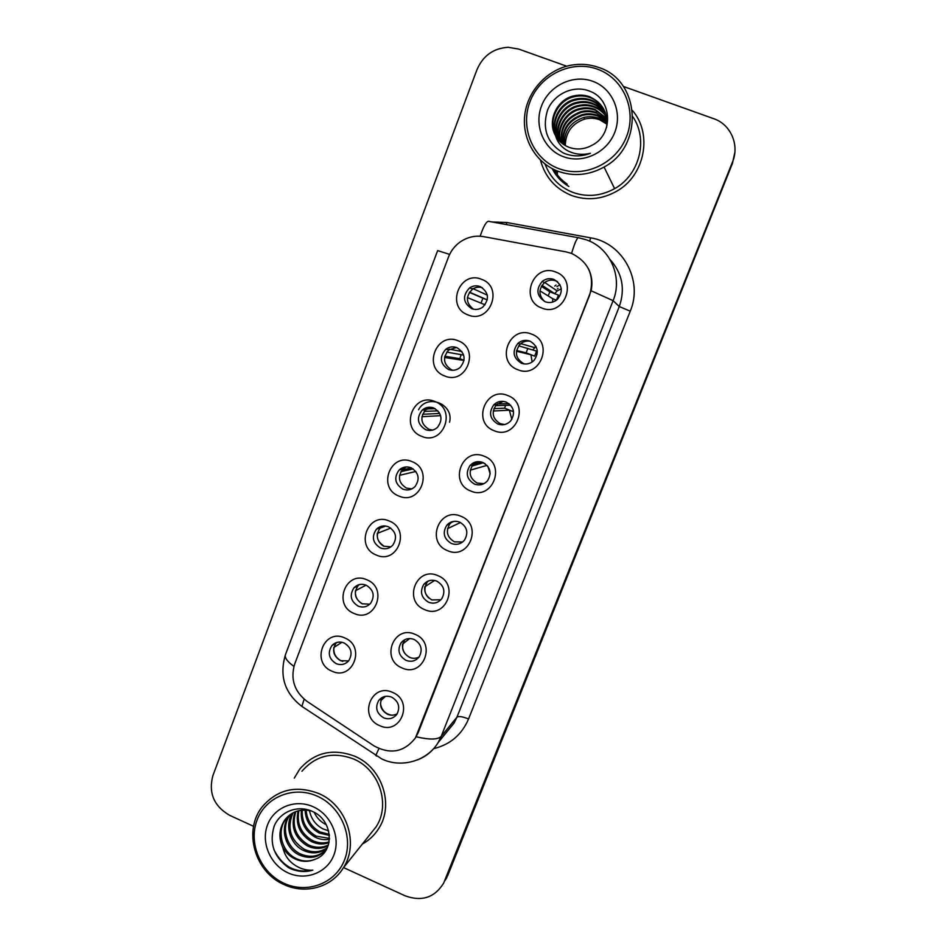 <?xml version="1.0" encoding="UTF-8"?>
<svg xmlns="http://www.w3.org/2000/svg" width="946" height="946" viewBox="0 0 946 946"><rect width="100%" height="100%" fill="white"/><g stroke="black" fill="none" stroke-linecap="round" stroke-linejoin="round"><path stroke-width="1.42" d="M444.655 375.94C422.354 368.077 436.295 331.277 458.089 340.761C480.568 348.636 466.354 385.59 444.655 375.94M456.883 347.631C452.898 346.224 449.184 346.78 445.743 349.299C439.11 357.162 440.032 363.903 448.522 369.519C452.708 370.998 456.551 370.335 460.063 367.556C466.295 359.669 465.231 353.024 456.883 347.631M421.62 436.307C399.496 428.337 413.284 391.951 434.888 401.518C457.19 409.512 443.142 446.051 421.62 436.307M433.824 408.022C429.602 406.52 425.747 407.182 422.271 410.008C416.264 417.777 417.363 424.316 425.558 429.65C429.957 431.222 433.93 430.465 437.466 427.379C443.106 419.61 441.9 413.154 433.824 408.022M398.834 496.011C376.898 487.935 390.532 451.94 411.959 461.613C434.072 469.701 420.178 505.838 398.834 496.011M411.025 467.738C406.614 466.153 402.665 466.898 399.165 469.985C393.678 477.635 394.908 484.021 402.854 489.129C407.419 490.773 411.475 489.933 415.01 486.611C420.178 478.972 418.853 472.669 411.025 467.738M376.295 555.042C354.537 546.859 368.018 511.266 389.279 521.021C411.214 529.228 397.474 564.963 376.295 555.042M388.475 526.792C383.922 525.136 379.902 525.952 376.413 529.24C371.34 536.772 372.677 543.004 380.398 547.947C385.105 549.65 389.208 548.751 392.732 545.251C397.509 537.73 396.102 531.569 388.475 526.792M354.005 613.434C332.436 605.144 345.763 569.941 366.859 579.792C388.605 588.093 375.018 623.438 354.005 613.434M366.173 585.196C361.502 583.481 357.422 584.356 353.958 587.809C349.251 595.211 350.659 601.325 358.191 606.126C362.992 607.888 367.143 606.942 370.631 603.276C375.101 595.885 373.611 589.855 366.173 585.196M331.963 671.187C310.56 662.791 323.757 627.978 344.675 637.9C366.256 646.307 352.811 681.262 331.963 671.187M344.119 642.961C339.342 641.199 335.239 642.109 331.798 645.692C327.387 652.988 328.853 658.972 336.22 663.666C341.116 665.476 345.29 664.494 348.743 660.722C352.929 653.45 351.392 647.525 344.119 642.961M467.963 314.888C445.471 307.143 459.579 269.929 481.538 279.307C504.218 287.064 489.839 324.443 467.963 314.888M480.19 286.567C476.5 285.266 472.988 285.68 469.654 287.832C462.204 295.743 462.901 302.708 471.747 308.692C475.649 310.075 479.326 309.555 482.767 307.131C489.732 299.149 488.881 292.302 480.19 286.567M517.793 369.697C495.089 361.774 509.421 324.584 531.605 334.139C554.498 342.074 539.894 379.417 517.793 369.697M529.961 341.128C525.491 339.602 521.447 340.383 517.829 343.481C511.904 351.439 513.087 358.026 521.376 363.229C526.082 364.825 530.268 363.914 533.958 360.485C539.409 352.539 538.085 346.094 529.961 341.128M494.119 430.69C471.593 422.661 485.759 385.885 507.766 395.546C530.47 403.587 516.031 440.517 494.119 430.69M506.276 402.133C501.569 400.525 497.407 401.423 493.777 404.829C488.443 412.645 489.78 419.031 497.785 423.997C502.693 425.676 506.973 424.659 510.651 420.946C515.57 413.154 514.116 406.886 506.276 402.133M470.706 490.998C448.369 482.862 462.381 446.5 484.198 456.244C506.713 464.403 492.428 500.919 470.706 490.998M482.838 462.464C477.967 460.773 473.721 461.754 470.115 465.408C465.255 473.083 466.697 479.303 474.454 484.08C479.516 485.818 483.855 484.73 487.497 480.805C492.015 473.166 490.466 467.052 482.838 462.464M447.553 550.643C425.404 542.389 439.251 506.429 460.891 516.268C483.229 524.545 469.098 560.647 447.553 550.643M459.673 522.121C454.671 520.371 450.379 521.412 446.784 525.255C442.302 532.787 443.828 538.865 451.384 543.489C456.551 545.298 460.939 544.151 464.533 540.071C468.719 532.563 467.099 526.579 459.673 522.121M424.659 609.614C402.689 601.254 416.382 565.696 437.844 575.629C459.993 584.001 446.027 619.701 424.659 609.614M436.768 581.116C431.66 579.307 427.332 580.395 423.784 584.38C419.61 591.782 421.195 597.73 428.562 602.247C433.824 604.104 438.235 602.933 441.782 598.723C445.696 591.356 444.029 585.479 436.768 581.116M402.015 667.935C380.221 659.48 393.773 624.313 415.058 634.328C437.028 642.807 423.217 678.105 402.015 667.935M414.112 639.461C408.92 637.592 404.581 638.716 401.069 642.807C397.154 650.091 398.786 655.933 406 660.355C411.321 662.259 415.743 661.065 419.244 656.76C422.933 649.524 421.218 643.753 414.112 639.461M379.618 725.617C358.002 717.068 371.4 682.279 392.519 692.377C414.313 700.962 400.655 735.87 379.618 725.617M391.703 697.155C386.453 695.251 382.101 696.398 378.637 700.572C374.935 707.726 376.614 713.485 383.674 717.837C389.054 719.788 393.465 718.57 396.93 714.195C400.418 707.076 398.68 701.4 391.703 697.155M541.751 308.006C518.846 300.201 533.343 262.586 555.704 272.046C578.81 279.862 564.029 317.631 541.751 308.006M553.93 279.425C549.756 277.994 545.889 278.632 542.33 281.329C535.613 289.405 536.595 296.216 545.239 301.774C549.673 303.276 553.717 302.507 557.371 299.444C563.52 291.356 562.373 284.687 553.93 279.425M556.922 286.626L559.949 284.699M552.618 301.372L552.476 302.141M557.442 288.873L558.057 288.376M452.98 370.3L451.644 369.862C443.236 364.316 442.326 357.647 448.901 349.878L456.48 347.489M432.582 430.111L428.928 429.307C420.816 424.045 419.728 417.564 425.676 409.89L431.045 407.3M411.9 488.869L406.461 488.101C398.597 483.051 397.391 476.749 402.819 469.181L406.331 466.91M390.946 546.835L384.242 546.256C376.603 541.372 375.29 535.211 380.292 527.773L382.385 526.082M369.791 604.163L362.259 603.785C354.809 599.043 353.414 593 358.085 585.68L359.137 584.663M348.589 660.911L340.513 660.686C333.24 656.051 331.774 650.139 336.149 642.925L336.457 642.571M473.378 309.188C465.775 302.921 465.491 296.24 472.539 289.133C475.613 287.146 478.877 286.662 482.33 287.679M524.64 363.985L523.67 363.654C515.475 358.51 514.305 352.007 520.158 344.143C523.103 341.553 526.484 340.595 530.316 341.27M504.608 424.529L500.339 423.713C492.428 418.806 491.104 412.503 496.378 404.77L503.213 401.388M483.926 483.678L477.257 483.099C469.594 478.392 468.164 472.243 472.976 464.652L477.162 461.707M462.594 542.011L454.435 541.833C446.973 537.269 445.471 531.25 449.906 523.812L452.283 521.684M440.895 599.776L431.861 599.93C424.588 595.472 423.016 589.583 427.143 582.263L428.325 580.986M419.054 657.021C415.98 658.593 412.811 658.723 409.535 657.399C402.417 653.024 400.797 647.241 404.675 640.04L405.054 639.567M397.214 713.757C394.092 715.472 390.84 715.625 387.458 714.23C380.576 710.044 378.861 704.427 382.314 697.403M544.742 301.573C538.51 295.519 538.392 289.228 544.388 282.724C547.911 280.063 551.731 279.437 555.846 280.844L557.572 281.672M566.086 251.884L571.479 253.386C588.956 262.137 594.999 276.102 589.571 295.318L415.424 737.939C404.273 752.082 390.521 754.754 374.155 745.968L307.072 701.424C294.348 691.609 290.221 679.133 294.703 664.009L448.428 257.194C451.337 249.768 456.209 244.092 463.043 240.166C469.618 236.583 476.559 235.424 483.855 236.677L566.086 251.884M540.45 160.146C545.121 177.209 555.574 189.011 571.798 195.562C587.123 200.871 602.105 199.417 616.733 191.198C644.758 175.649 652.988 134.131 632.448 110.493C652.988 134.131 644.758 175.649 616.733 191.198C602.105 199.417 587.123 200.871 571.798 195.562C555.574 189.011 545.121 177.209 540.45 160.146M354.809 756.256C332.862 748.026 314.498 752.318 299.693 769.145L294.265 778.12L299.693 769.145C314.498 752.318 332.862 748.026 354.809 756.256C382.03 767.49 394.399 804.727 378.767 828.448C394.399 804.727 382.03 767.49 354.809 756.256M588.235 268.321C591.794 275.357 592.752 282.842 591.096 290.753L418.167 732.724L415.424 737.939M556.898 174.265L554.108 169.594M553.848 169.464C557.147 175.459 561.605 180.343 567.222 184.151C561.605 180.343 557.147 175.459 553.848 169.464M343.552 867.577L405.113 895.815C421.798 901.845 434.628 897.636 443.627 883.186L732.429 163.445L734.865 152.318M362.342 844.068C369.141 840.308 374.616 835.093 378.767 828.448C374.616 835.093 369.141 840.308 362.342 844.068M443.627 883.186L732.523 161.943C739.713 145.022 730.726 124.328 713.745 118.699L623.319 86.417M566.678 66.208L518.704 49.086L508.262 47.3C493.469 48.187 483.039 55.648 476.961 69.697L212.885 775.637C208.309 792.949 213.926 806.193 229.724 815.369L253.575 826.307M447.813 875.346L732.429 163.445L447.813 875.346L444.596 881.033M445.424 880.005L446.867 877.474M541.372 286.354L549.863 291.829L548.148 295.897M541.999 285.325L554.699 293.615L558.4 295.105L556.425 300.178L552.712 298.7L552.701 302.07M561.285 288.778L557.17 290.93L554.699 293.615M552.712 298.7L539.977 290.883M558.4 295.105L549.863 291.829M469.5 292.16L487.308 299.894M472.764 288.518L472.149 288.956M481.006 303.146L482.909 298.215L469.358 292.349M485.085 304.813L467.442 297.6M487.308 299.917L482.909 298.215M527.833 348.329L526.177 352.834L516.599 350.493M518.645 345.846L536.595 351.12L534.632 356.145L530.919 354.738L532.149 361.999M536.015 346.555L532.882 349.701M530.919 354.738L516.469 351.25M526.177 352.834L534.632 356.145M505.542 405.373L504.667 408.187L493.895 408.625M507.825 403.706L506.311 403.741M495.621 405.633L510.674 405.231M513.252 410.103L513.075 411.534L509.35 410.197L511.845 419.35M509.35 410.197L493.244 411.013M498.932 423.867L500.718 424.742M504.667 408.187L513.075 411.534M483.453 462.724L471.877 466.094M470.883 464.628L471.877 464.924M474.064 462.559L472.953 463.646L480.213 461.743M472.953 464.675L482.188 462.216M487.888 466.413L490.146 473.757M487.036 465.373L470.268 470.15M483.394 462.984L485.085 463.67M448.7 523.445L454.127 521.317M460.489 522.488L447.541 528.672M446.737 352.113L463.682 355.105M449.125 349.109L448.345 349.784M461.175 354.655L459.791 358.652L444.786 356.252M464.025 360.485L444.561 357.47M459.791 358.652L464.048 360.331M449.563 422.2C454.151 404.025 427.131 393.24 418.558 409.724M424.257 411.38L437.927 410.848M425.925 408.968L424.955 409.914M439.11 412.338L438.826 413.485L422.59 414.289M440.623 415.649L421.928 416.713M438.826 413.485L440.008 413.97M402.085 469.949L411.38 467.88M404.108 467.241L403.102 468.104L404.628 467.773M399.614 469.583L400.205 469.76M413.166 468.885L400.868 471.687M415.85 471.463L399.543 475.341M606.989 124.174L599.386 119.669C594.561 117.978 589.63 117.789 584.593 119.113C572.094 123.524 565.661 132.334 565.282 145.566M558.92 168.672C584.462 178.345 616.248 163.516 626.512 136.685C637.166 109.996 623.343 78.128 597.233 69.093C571.289 59.657 539.859 75.124 529.997 101.707C519.756 128.159 533.225 159.389 558.92 168.672M558.306 171.356C573.867 176.725 589.133 175.294 604.08 167.04C644.226 146.11 640.596 80.174 598.345 67.332C589.476 64.245 580.359 63.536 570.982 65.227C547.119 69.602 527.525 90.911 524.746 115.105C521.873 139.299 536.098 163.197 558.306 171.356M545.062 164.096C550.253 177.694 559.559 187.142 573.004 192.452C587.147 197.359 601.017 196.094 614.604 188.656C639.461 175.128 648.601 139.618 632.862 116.796M564.135 144.868C564.053 131.045 570.615 121.916 583.812 117.458C589.098 116.24 594.088 116.512 598.794 118.285L607.025 123.453M562.775 143.922C561.818 129.306 568.38 119.527 582.452 114.572C587.785 113.331 592.823 113.615 597.588 115.412L607.048 121.786M563.106 144.17C562.385 129.744 568.948 120.118 582.795 115.306C588.116 114.064 593.142 114.348 597.896 116.133L607.048 122.2M561.486 142.905C559.594 127.521 566.122 117.091 581.057 111.628C586.437 110.375 591.546 110.658 596.347 112.468M561.806 143.165C560.15 127.97 566.689 117.706 581.4 112.373C586.78 111.12 591.865 111.403 596.654 113.213L606.989 120.544M560.28 141.817C555.917 128.609 565.294 111.687 579.626 108.624C585.077 107.347 590.221 107.631 595.081 109.464L606.788 118.498M560.576 142.089C556.496 128.975 565.85 112.408 579.993 109.381C585.42 108.116 590.552 108.4 595.401 110.221L606.847 118.912M559.133 140.647C553.599 127.119 563.071 108.766 578.172 105.55C583.682 104.261 588.885 104.545 593.792 106.401C599.019 108.364 603.264 111.865 606.528 116.89M559.417 140.942C554.179 127.497 563.627 109.499 578.538 106.319C584.025 105.041 589.216 105.325 594.112 107.17C599.196 109.074 603.359 112.456 606.599 117.292M558.057 139.393C551.282 125.582 560.801 105.798 576.693 102.416C582.251 101.116 587.513 101.399 592.468 103.268C598.298 105.479 602.862 109.488 606.161 115.282M558.329 139.712C551.861 125.96 561.368 106.543 577.072 103.197C582.606 101.908 587.856 102.192 592.799 104.06C598.475 106.2 602.969 110.079 606.256 115.684M557.064 138.069C548.952 124.021 558.483 102.771 575.18 99.212C580.797 97.899 586.106 98.183 591.12 100.075C597.576 102.546 602.436 107.087 605.7 113.697M557.3 138.412C549.543 124.411 559.074 103.54 575.558 100.016C581.163 98.703 586.461 98.987 591.463 100.879C597.766 103.28 602.543 107.69 605.83 114.088M555.527 135.621C558.696 141.202 563.26 145.14 569.22 147.399C576.126 149.799 583.008 149.444 589.866 146.346L591.664 145.424C613.848 135.089 612.346 99.401 590.174 91.372C574.127 84.442 554.19 93.689 547.592 110.032C541.845 128.893 547.131 143.224 563.438 153.051L565.306 153.796C573.607 156.717 581.979 156.551 590.422 153.287C582.121 155.274 574.423 154.364 567.304 150.532C561.416 147.209 557.49 142.243 555.527 135.621L555.148 134.888C547.249 120.721 556.898 99.507 573.631 95.936C579.307 94.6 584.675 94.896 589.748 96.799C602.59 102.83 608.207 113.047 606.599 127.426M556.354 137.016C547.202 122.838 556.709 100.465 574.021 96.752C579.685 95.428 585.042 95.723 590.091 97.627C597.044 100.311 602.105 105.278 605.286 112.515M592.574 81.226C572.933 74.048 549.058 85.719 541.55 105.893C533.745 125.972 543.985 149.716 563.509 156.729C582.913 164.036 606.989 152.744 614.734 132.416C622.775 112.207 612.322 88.096 592.574 81.226M557.513 171.06L557.265 174.762M556.969 170.836L556.768 174.052M557.371 171.001L557.182 174.643M556.839 170.788L556.662 173.887M314.226 812.366C316.804 817.947 320.824 822.074 326.299 824.746M283.895 883.245C307.036 894.195 335.534 883.469 344.498 860.02C353.804 836.737 340.998 806.666 317.383 796.225C293.887 785.44 265.696 796.745 257.087 820.016C248.124 843.123 260.611 872.626 283.895 883.245M283.824 884.463C305.061 894.703 331.573 887.454 343.339 867.849C359.397 843.631 346.733 805.223 318.814 793.552C296.299 784.979 277.485 789.331 262.397 806.619C242.992 830.257 254.45 871.845 283.824 884.463M369.945 834.549L376.094 826.851C390.852 804.62 379.299 769.606 353.733 759.047C333.098 751.313 315.834 755.381 301.951 771.238M328.629 830.848L322.917 828.873C315.668 825.007 311.175 818.893 309.413 810.509M329.421 835.436L319.121 833C310.229 827.975 305.57 820.312 305.109 810.036M329.303 834.372L320.067 831.96C311.577 827.206 306.918 819.91 306.114 810.072M329.445 839.315C324.478 840.154 319.748 839.457 315.243 837.21C304.955 831.156 300.331 822.157 301.396 810.214M329.492 838.393L316.224 836.158C306.268 830.34 301.62 821.66 302.282 810.119M328.971 842.697C322.988 844.743 317.099 844.34 311.305 841.502C299.693 834.431 295.294 824.214 298.096 810.864M329.137 841.893C323.378 843.607 317.761 843.111 312.298 840.426C301.017 833.603 296.547 823.682 298.889 810.663M328.156 845.665C321.439 849.224 314.486 849.295 307.284 845.878C294.407 837.754 290.339 826.414 295.081 811.881M328.392 844.967C321.829 848.113 315.124 848.042 308.29 844.778C295.731 836.926 291.569 825.858 295.814 811.585M327.162 848.101C320.02 853.576 312.026 854.321 303.181 850.348C290.256 844.057 284.261 825.704 292.326 813.217M327.411 847.569C320.351 852.5 312.618 853.056 304.21 849.224C290.41 840.237 286.673 828.117 292.988 812.862M326.997 848.432C319.819 857.525 310.477 859.678 298.995 854.9C285.184 848.231 279.508 828.046 289.263 815.582L289.807 814.884M325.968 849.839C318.696 856.792 310.052 858.105 300.048 853.753C286.271 847.108 280.607 826.97 290.339 814.541L290.41 814.435M285.999 818.751L284.9 819.815C279.283 828.27 278.431 837.139 282.357 846.445L282.712 847.167C285.633 852.5 289.795 856.449 295.199 859.015C302.105 862.031 308.845 862.078 315.432 859.134C308.904 861.83 302.365 861.581 295.791 858.377C281.896 851.648 276.185 831.309 285.999 818.751L288.057 816.327M284.9 819.815C291.581 811.514 300.39 808.57 311.34 810.97M315.432 859.134C335.12 852.216 333.146 820.312 312.866 811.656C298.144 804.407 280.099 811.479 274.174 826.142C269.054 843.134 273.832 856.97 288.506 867.636L290.197 868.475C297.718 871.834 305.262 872.401 312.854 870.154C305.653 870.568 298.96 868.404 292.752 863.639C287.608 859.583 284.261 854.084 282.712 847.167M313.303 806.82C295.519 798.625 274.115 807.151 267.552 824.806C260.729 842.354 270.225 864.762 287.915 872.803C305.499 881.093 327.08 872.91 333.832 855.149C340.856 837.506 331.183 814.754 313.303 806.82M312.854 870.154C295.542 873.548 282.535 866.69 273.843 849.555M434.652 580.454L425.073 586.579M424.73 586.792C424.246 591.215 425.629 594.975 428.869 598.085M409.701 638.538L402.842 643.859M402.523 644.108C402.097 650.6 404.853 655.176 410.812 657.848M385.554 696.339L380.86 700.537M380.458 703.115C381.297 709.76 384.951 713.781 391.431 715.164M380.268 527.797L385.081 525.964M378.057 527.844L379.24 528.152M385.661 526.023L379.878 528.223M377.312 533.367C376.839 539.102 379.062 543.442 383.97 546.374M390.781 528.081L377.407 533.331M357.754 585.125L359.326 584.616M355.448 590.753C354.987 596.524 357.257 600.876 362.235 603.796M366.067 585.148L355.507 590.718M333.796 647.738C333.465 653.745 335.984 658.132 341.329 660.864L342.83 661.408M341.932 642.275L333.843 647.502M492.026 221.943L506.749 222.511L590.529 237.813C622.775 242.744 643.351 280.619 630.249 311.175L468.554 718.984C462.606 716.583 458.739 715.98 456.953 717.174L619.287 306.551C625.377 288.897 622.314 273.228 610.064 259.547M468.554 718.984C461.802 734.711 450.178 744.608 433.706 748.664M447.009 731.707L454.045 723.075L456.953 717.174L441.214 736.366L438.14 742.61C433.126 750.746 426.197 756.528 417.352 759.945M571.585 253.433C575.038 241.738 577.545 236.559 579.118 237.884L586.177 239.776M416.181 736.78C429.519 739.902 437.856 739.772 441.214 736.366L613.103 300.674L591.096 290.753M293.91 666.386C287.229 661.514 284.415 657.588 285.467 654.632L437.655 250.595L449.634 254.391M304.139 699.224L301.869 706.39L303.631 707.561M578.207 237.718L489.626 221.506C487.143 220.028 483.974 224.935 480.13 236.228M378.92 748.57L375.763 755.523L376.709 756.138M586.922 240.036C610.347 248.242 622.917 277.296 613.103 300.674L619.287 306.551L630.249 311.175M732.523 161.943L732.429 163.445M506.749 222.511L506.311 224.557M590.529 237.813L589.76 241.218M554.77 286.07L556.035 285.042L554.758 286.07M535.814 346.177L534.62 347.596L535.814 346.189M553.895 169.488L556.591 173.839M552.18 168.625C556.023 176.216 561.569 182.152 568.83 186.468M448.901 349.878L445.743 349.299M425.676 409.89L422.271 410.008M402.819 469.181L399.165 469.985M380.292 527.773L376.413 529.24M358.085 585.68L353.958 587.809M336.149 642.925L331.798 645.692M472.539 289.133L469.654 287.832M520.158 344.143L517.829 343.481M496.378 404.77L493.777 404.829M472.976 464.652L470.115 465.408M449.906 523.812L446.784 525.255M427.143 582.263L423.784 584.38M404.675 640.04L401.069 642.807M382.066 697.533L378.637 700.572M544.388 282.724L542.33 281.329M446.784 731.991L438.14 742.61C426.764 761.4 400.844 768.365 381.746 758.905L301.869 706.39C284.604 693.075 279.141 675.822 285.467 654.632M557.17 290.93L544.707 282.464M487.32 295.14L473.201 288.719M534.679 347.62L520.738 343.635M509.007 403.682L497.312 403.907M451.337 521.991L450.06 522.582M461.908 351.534L449.799 349.24M435.195 408.684L426.918 408.944M614.604 188.656L604.08 167.04M584.593 119.113L583.812 117.458M582.795 115.306L582.452 114.572M581.4 112.373L581.057 111.628M579.993 109.381L579.626 108.624M578.538 106.319L578.172 105.55M577.072 103.197L576.693 102.416M575.558 100.016L575.18 99.212M574.021 96.752L573.631 95.936M376.094 826.851L343.339 867.849M290.339 814.541L289.263 815.582"/></g></svg>
